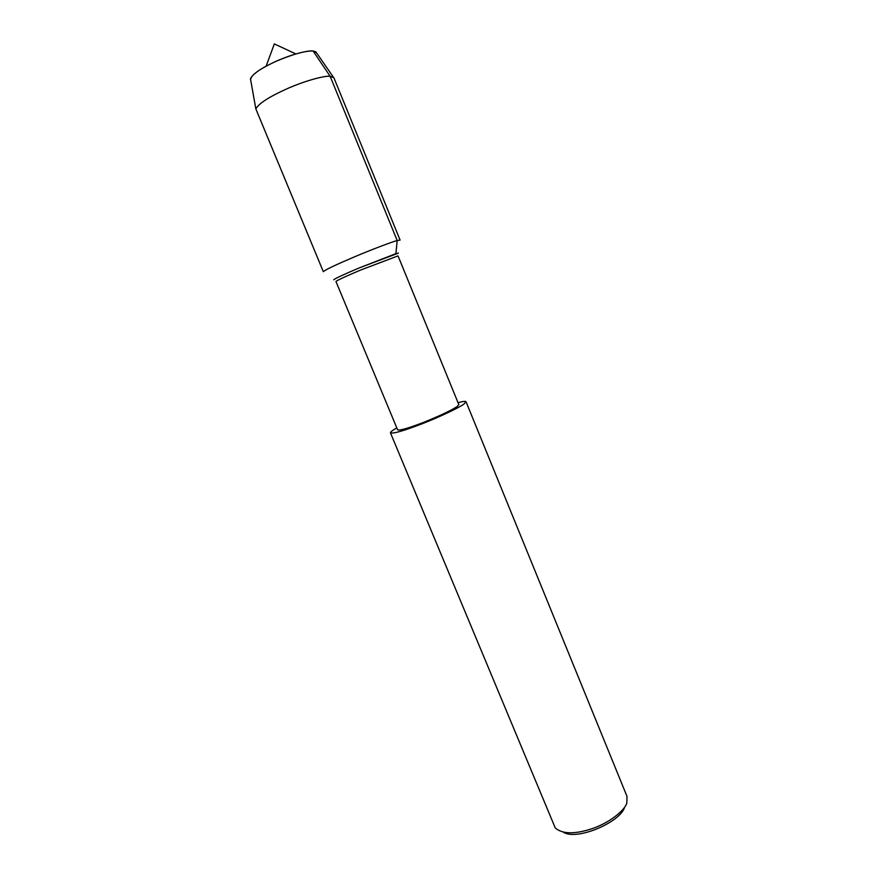 <?xml version="1.0" encoding="UTF-8"?>
<svg xmlns="http://www.w3.org/2000/svg" width="878" height="878" viewBox="0 0 878 878"><rect width="100%" height="100%" fill="white"/><g stroke="black" fill="none" stroke-linecap="round" stroke-linejoin="round"><path stroke-width="1.32" d="M313.084 51.001L316.541 52.834L315.85 51.824L313.084 51.001C307.552 50.101 288.895 55.226 274.199 62.151C258.867 69.428 250.987 75.267 250.559 79.7L250.46 78.779C252.765 73.862 261.304 68.034 276.087 61.295C293.011 54.162 305.346 50.726 313.084 51.001L330.128 76.243L333.881 77.736L400.094 240.078L397.185 240.528L330.128 76.243C324.048 75.585 303.777 81.226 286.48 89.007C268.877 96.953 258.659 103.593 255.849 108.927L250.46 78.779M457.076 406.58L458.832 404.648L398.03 255.882L360.364 270.161C345.669 276.372 337.525 280.137 335.945 281.476L397.624 429.88C400.05 430.615 408.588 428.157 423.262 422.505C439.724 415.876 450.996 410.575 457.076 406.58M563.533 832.311C577.055 840.762 620.066 822.379 624.576 807.376M396.801 427.904C392.455 430.352 390.337 432.009 390.458 432.876L555.269 827.987C562.414 834.1 574.563 834.363 591.739 828.788C608.564 823.279 624.554 810.855 626.815 803.074L627.013 796.412L466.031 401.729C465.669 401.016 462.991 401.334 458.02 402.673M390.458 432.876C393.421 433.798 404.001 430.758 422.175 423.745C439.615 416.995 459.512 407.48 463.935 404.056L466.031 401.729M395.923 253.643L359.168 267.944C343.858 274.419 335.385 278.359 333.75 279.775C335.385 278.359 343.858 274.419 359.168 267.944L398.382 253.138L395.923 253.643L397.185 240.528C391.84 241.911 370.911 249.857 353.428 257.298C335.22 265.046 325.189 269.853 323.334 271.708L255.849 108.927M266.144 66.168L274.331 43.9L295.842 53.931M333.267 77.012L315.85 51.824"/></g></svg>
